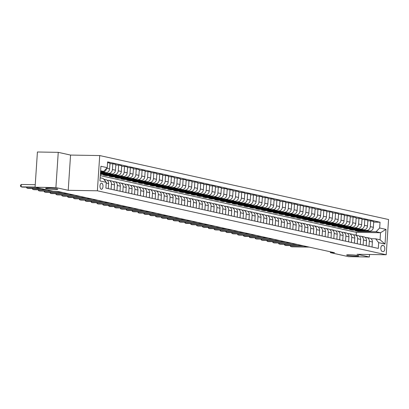 <?xml version="1.0" encoding="UTF-8"?>
<svg xmlns="http://www.w3.org/2000/svg" width="409" height="409" viewBox="0 0 409 409"><rect width="100%" height="100%" fill="white"/><g stroke="black" fill="none" stroke-linecap="round" stroke-linejoin="round"><path stroke-width="0.61" d="M54.704 189.449A6.13 0.537 3.8 0 1 45.588 188.38A6.13 0.537 3.8 0 1 48.707 188.12A6.13 0.537 3.8 0 1 57.822 189.193A6.13 0.537 3.8 0 1 54.704 189.449M355.728 256.116A6.13 0.537 3.8 0 1 346.607 255.047A6.13 0.537 3.8 0 1 349.726 254.787A6.13 0.537 3.8 0 1 358.846 255.86A6.13 0.537 3.8 0 1 355.728 256.116M101.289 189.244A3.067 1.513 91 0 0 101.437 189.265A3.067 1.513 91 0 0 102.996 186.376A3.067 1.513 91 0 0 101.693 183.15A3.067 1.513 91 0 0 101.539 183.13A3.067 1.513 91 0 0 99.98 186.018A3.067 1.513 91 0 0 101.289 189.244M58.247 152.342L55.905 187.583L68.216 190.308L70.558 155.072L58.247 152.342L37.418 152L35.077 187.235L53.247 191.259L57.413 191.33L334.521 252.701L330.354 252.634L348.524 256.658L369.358 257L369.521 254.485M70.558 155.072L99.719 155.558L388.55 219.521L386.208 254.761L97.378 190.793L99.719 155.558M383.53 245.666L382.497 245.436A2.97 1.467 91 0 0 382.354 245.42A2.97 1.467 91 0 0 380.84 248.217A2.97 1.467 91 0 0 382.108 251.341L383.141 251.571A2.97 1.467 91 0 0 383.284 251.586A2.97 1.467 91 0 0 384.797 248.79A2.97 1.467 91 0 0 383.53 245.666L381.786 245.635M379.659 227.992L385.994 229.393L385.017 244.061L378.688 242.66L375.605 238.795L380.063 239.781L380.528 232.731L376.075 231.745L379.659 227.992L380.043 222.23L107.623 161.898L107.24 167.659L103.656 171.412L100.614 170.742M100.144 177.787L103.186 178.462L106.268 182.327L105.885 188.089L378.305 248.421L378.688 242.66M106.268 182.327L99.939 180.926L100.911 166.258L107.24 167.659M55.905 187.583L35.077 187.235M68.216 190.308L97.378 190.793M386.208 254.761L357.047 254.275L369.358 257M330.411 251.791L330.354 252.634M356.178 235.149L356.367 232.332L380.528 232.731L385.994 229.393M375.605 238.795L371.019 238.718M111.105 189.244L111.442 184.188A3.834 3.318 -77.5 0 0 108.937 180.389A3.834 3.318 -77.5 0 0 108.359 180.323L107.27 180.308M116.969 190.543L117.301 185.487A3.834 3.318 -77.5 0 0 114.796 181.688A3.834 3.318 -77.5 0 0 114.223 181.622L113.135 181.606M122.828 191.841L123.165 186.785A3.834 3.318 -77.5 0 0 120.66 182.987A3.834 3.318 -77.5 0 0 120.082 182.92L118.993 182.9M128.687 193.14L129.024 188.084A3.834 3.318 -77.5 0 0 126.519 184.285A3.834 3.318 -77.5 0 0 125.946 184.219L124.852 184.198M134.551 194.439L134.888 189.382A3.834 3.318 -77.5 0 0 132.383 185.584A3.834 3.318 -77.5 0 0 131.805 185.517L130.716 185.497M140.41 195.737L140.747 190.681A3.834 3.318 -77.5 0 0 138.242 186.882A3.834 3.318 -77.5 0 0 137.669 186.816L136.575 186.795M146.274 197.036L146.606 191.979A3.834 3.318 -77.5 0 0 144.106 188.181A3.834 3.318 -77.5 0 0 143.528 188.114L142.439 188.094M152.133 198.329L152.47 193.278A3.834 3.318 -77.5 0 0 149.965 189.479A3.834 3.318 -77.5 0 0 149.387 189.408L148.298 189.393M157.992 199.628L158.329 194.572A3.834 3.318 -77.5 0 0 155.824 190.778A3.834 3.318 -77.5 0 0 155.251 190.706L154.162 190.691M163.856 200.926L164.193 195.87A3.834 3.318 -77.5 0 0 161.688 192.077A3.834 3.318 -77.5 0 0 161.11 192.005L160.021 191.99M169.715 202.225L170.052 197.169A3.834 3.318 -77.5 0 0 167.547 193.37A3.834 3.318 -77.5 0 0 166.974 193.304L165.88 193.288M175.579 203.524L175.911 198.467A3.834 3.318 -77.5 0 0 173.411 194.669A3.834 3.318 -77.5 0 0 172.833 194.602L171.744 194.582M181.438 204.822L181.775 199.766A3.834 3.318 -77.5 0 0 179.27 195.967A3.834 3.318 -77.5 0 0 178.692 195.901L177.603 195.88M187.302 206.121L187.634 201.064A3.834 3.318 -77.5 0 0 185.129 197.266A3.834 3.318 -77.5 0 0 184.556 197.199L183.467 197.179M193.16 207.419L193.498 202.363A3.834 3.318 -77.5 0 0 190.993 198.564A3.834 3.318 -77.5 0 0 190.415 198.498L189.326 198.477M199.019 208.718L199.357 203.662A3.834 3.318 -77.5 0 0 196.852 199.863A3.834 3.318 -77.5 0 0 196.279 199.797L195.185 199.776M204.883 210.011L205.216 204.96A3.834 3.318 -77.5 0 0 202.716 201.162A3.834 3.318 -77.5 0 0 202.138 201.095L201.049 201.075M210.742 211.31L211.08 206.254A3.834 3.318 -77.5 0 0 208.575 202.46A3.834 3.318 -77.5 0 0 207.997 202.389L206.908 202.373M216.606 212.608L216.939 207.552A3.834 3.318 -77.5 0 0 214.434 203.759A3.834 3.318 -77.5 0 0 213.861 203.687L212.772 203.672M222.465 213.907L222.803 208.851A3.834 3.318 -77.5 0 0 220.298 205.052A3.834 3.318 -77.5 0 0 219.72 204.986L218.631 204.97M228.324 215.206L228.662 210.149A3.834 3.318 -77.5 0 0 226.157 206.351A3.834 3.318 -77.5 0 0 225.584 206.284L224.49 206.269M234.188 216.504L234.521 211.448A3.834 3.318 -77.5 0 0 232.021 207.649A3.834 3.318 -77.5 0 0 231.443 207.583L230.354 207.562M240.047 217.803L240.385 212.746A3.834 3.318 -77.5 0 0 237.88 208.948A3.834 3.318 -77.5 0 0 237.302 208.881L236.213 208.861M245.911 219.101L246.244 214.045A3.834 3.318 -77.5 0 0 243.744 210.246A3.834 3.318 -77.5 0 0 243.166 210.18L242.077 210.16M251.77 220.4L252.108 215.344A3.834 3.318 -77.5 0 0 249.602 211.545A3.834 3.318 -77.5 0 0 249.025 211.479L247.936 211.458M257.629 221.693L257.967 216.642A3.834 3.318 -77.5 0 0 255.461 212.844A3.834 3.318 -77.5 0 0 254.889 212.777L253.8 212.757M263.493 222.992L263.831 217.936A3.834 3.318 -77.5 0 0 261.325 214.142A3.834 3.318 -77.5 0 0 260.748 214.071L259.659 214.055M269.352 224.29L269.689 219.234A3.834 3.318 -77.5 0 0 267.184 215.441A3.834 3.318 -77.5 0 0 266.612 215.369L265.518 215.354M275.216 225.589L275.548 220.533A3.834 3.318 -77.5 0 0 273.048 216.734A3.834 3.318 -77.5 0 0 272.471 216.668L271.382 216.652M281.075 226.888L281.412 221.831A3.834 3.318 -77.5 0 0 278.907 218.033A3.834 3.318 -77.5 0 0 278.33 217.966L277.241 217.951M286.934 228.186L287.271 223.13A3.834 3.318 -77.5 0 0 284.766 219.331A3.834 3.318 -77.5 0 0 284.194 219.265L283.105 219.244M292.798 229.485L293.135 224.429A3.834 3.318 -77.5 0 0 290.63 220.63A3.834 3.318 -77.5 0 0 290.053 220.563L288.964 220.543M298.657 230.783L298.994 225.727A3.834 3.318 -77.5 0 0 296.489 221.929A3.834 3.318 -77.5 0 0 295.917 221.862L294.823 221.842M304.521 232.082L304.853 227.026A3.834 3.318 -77.5 0 0 302.353 223.227A3.834 3.318 -77.5 0 0 301.776 223.161L300.687 223.14M310.38 233.381L310.717 228.324A3.834 3.318 -77.5 0 0 308.212 224.526A3.834 3.318 -77.5 0 0 307.634 224.459L306.546 224.439M316.244 234.674L316.576 229.623A3.834 3.318 -77.5 0 0 314.071 225.824A3.834 3.318 -77.5 0 0 313.499 225.753L312.41 225.737M322.103 235.973L322.44 230.916A3.834 3.318 -77.5 0 0 319.935 227.123A3.834 3.318 -77.5 0 0 319.357 227.051L318.268 227.036M327.962 237.271L328.299 232.215A3.834 3.318 -77.5 0 0 325.794 228.421A3.834 3.318 -77.5 0 0 325.221 228.35L324.127 228.334M333.826 238.57L334.158 233.513A3.834 3.318 -77.5 0 0 331.658 229.715A3.834 3.318 -77.5 0 0 331.08 229.648L329.991 229.633M339.685 239.868L340.022 234.812A3.834 3.318 -77.5 0 0 337.517 231.013A3.834 3.318 -77.5 0 0 336.939 230.947L335.85 230.932M345.549 241.167L345.881 236.111A3.834 3.318 -77.5 0 0 343.376 232.312A3.834 3.318 -77.5 0 0 342.803 232.246L341.714 232.225M351.408 242.465L351.745 237.409A3.834 3.318 -77.5 0 0 349.24 233.611A3.834 3.318 -77.5 0 0 348.662 233.544L347.573 233.524M357.267 243.764L357.604 238.708A3.834 3.318 -77.5 0 0 355.099 234.909A3.834 3.318 -77.5 0 0 354.526 234.843L353.432 234.822M363.131 245.063L363.468 240.006A3.834 3.318 -77.5 0 0 360.963 236.208A3.834 3.318 -77.5 0 0 360.385 236.141L359.296 236.121M368.99 246.356L369.327 241.305A3.834 3.318 -77.5 0 0 366.822 237.506A3.834 3.318 -77.5 0 0 366.249 237.44L365.155 237.419M358.202 230.87L358.161 231.448L376.075 231.745M358.161 231.448L355.349 230.824L369.762 231.065A3.834 3.318 -77.5 0 0 373.351 227.312L373.729 221.55L370.682 220.875L367.834 220.824M352.338 229.572L352.302 230.149L366.715 230.39A3.834 3.318 -77.5 0 0 370.298 226.637L370.682 220.875M352.302 230.149L349.485 229.526L363.903 229.766A3.834 3.318 -77.5 0 0 367.486 226.013L367.87 220.252L364.823 219.577L361.97 219.526M346.479 228.278L346.438 228.851L360.856 229.091A3.834 3.318 -77.5 0 0 364.439 225.339L364.823 219.577M346.438 228.851L343.626 228.227L358.039 228.467A3.834 3.318 -77.5 0 0 361.628 224.715L362.011 218.953L358.964 218.278L356.111 218.227M340.615 226.98L340.579 227.552L354.992 227.793A3.834 3.318 -77.5 0 0 358.581 224.04L358.964 218.278M340.579 227.552L337.768 226.929L352.18 227.169A3.834 3.318 -77.5 0 0 355.764 223.416L356.147 217.654L353.1 216.98L350.247 216.934M334.756 225.681L334.715 226.254L349.133 226.494A3.834 3.318 -77.5 0 0 352.716 222.741L353.1 216.98M334.715 226.254L331.904 225.63L346.321 225.87A3.834 3.318 -77.5 0 0 349.905 222.118L350.288 216.356L347.241 215.681L344.388 215.635M328.892 224.383L328.856 224.955L343.269 225.195A3.834 3.318 -77.5 0 0 346.858 221.443L347.241 215.681M328.856 224.955L326.045 224.337L340.457 224.577A3.834 3.318 -77.5 0 0 344.046 220.819L344.424 215.057L341.377 214.382L338.529 214.336M323.033 223.084L322.998 223.662L337.41 223.897A3.834 3.318 -77.5 0 0 340.994 220.144L341.377 214.382M322.998 223.662L320.181 223.038L334.598 223.278A3.834 3.318 -77.5 0 0 338.182 219.521L338.565 213.759L335.518 213.084L332.665 213.038M317.174 221.785L317.133 222.363L331.551 222.603A3.834 3.318 -77.5 0 0 335.135 218.846L335.518 213.084M317.133 222.363L314.322 221.739L328.734 221.98A3.834 3.318 -77.5 0 0 332.323 218.222L332.706 212.46L329.654 211.785L326.806 211.739M311.31 220.487L311.275 221.064L325.687 221.305A3.834 3.318 -77.5 0 0 329.276 217.547L329.654 211.785M311.275 221.064L308.458 220.441L322.875 220.681A3.834 3.318 -77.5 0 0 326.459 216.928L326.842 211.162L323.795 210.487L320.942 210.441M305.451 219.188L305.411 219.766L319.828 220.006A3.834 3.318 -77.5 0 0 323.412 216.249L323.795 210.487M305.411 219.766L302.599 219.142L317.016 219.382A3.834 3.318 -77.5 0 0 320.6 215.63L320.983 209.868L317.936 209.193L315.083 209.142M299.587 217.89L299.552 218.467L313.964 218.708A3.834 3.318 -77.5 0 0 317.553 214.955L317.936 209.193M299.552 218.467L296.74 217.844L311.152 218.084A3.834 3.318 -77.5 0 0 314.741 214.331L315.119 208.57L312.072 207.895L309.219 207.844M293.728 216.591L293.693 217.169L308.105 217.409A3.834 3.318 -77.5 0 0 311.689 213.656L312.072 207.895M293.693 217.169L290.876 216.545L305.293 216.785A3.834 3.318 -77.5 0 0 308.877 213.033L309.26 207.271L306.213 206.596L303.36 206.545M287.87 215.298L287.829 215.87L302.246 216.11A3.834 3.318 -77.5 0 0 305.83 212.358L306.213 206.596M287.829 215.87L285.017 215.246L299.429 215.487A3.834 3.318 -77.5 0 0 303.018 211.734L303.401 205.972L300.349 205.298L297.501 205.252M282.005 213.999L281.97 214.572L296.382 214.812A3.834 3.318 -77.5 0 0 299.971 211.059L300.349 205.298M281.97 214.572L279.153 213.948L293.57 214.188A3.834 3.318 -77.5 0 0 297.154 210.436L297.537 204.674L294.49 203.999L291.637 203.953M276.147 212.7L276.106 213.273L290.523 213.513A3.834 3.318 -77.5 0 0 294.107 209.761L294.49 203.999M276.106 213.273L273.294 212.654L287.706 212.89A3.834 3.318 -77.5 0 0 291.295 209.137L291.678 203.375L288.631 202.7L285.779 202.654M270.283 211.402L270.247 211.974L284.659 212.215A3.834 3.318 -77.5 0 0 288.248 208.462L288.631 202.7M270.247 211.974L267.435 211.356L281.847 211.596A3.834 3.318 -77.5 0 0 285.431 207.838L285.814 202.077L282.767 201.402L279.914 201.356M264.424 210.103L264.383 210.681L278.8 210.921A3.834 3.318 -77.5 0 0 282.384 207.164L282.767 201.402M264.383 210.681L261.571 210.057L275.988 210.298A3.834 3.318 -77.5 0 0 279.572 206.54L279.955 200.778L276.908 200.103L274.056 200.057M258.565 208.805L258.524 209.382L272.941 209.623A3.834 3.318 -77.5 0 0 276.525 205.865L276.908 200.103M258.524 209.382L255.712 208.759L270.124 208.999A3.834 3.318 -77.5 0 0 273.713 205.241L274.091 199.48L271.044 198.805L268.197 198.759M252.701 207.506L252.665 208.084L267.077 208.324A3.834 3.318 -77.5 0 0 270.666 204.566L271.044 198.805M252.665 208.084L249.848 207.46L264.265 207.7A3.834 3.318 -77.5 0 0 267.849 203.948L268.232 198.186L265.185 197.506L262.333 197.46M246.842 206.208L246.801 206.785L261.218 207.026A3.834 3.318 -77.5 0 0 264.802 203.273L265.185 197.506M246.801 206.785L243.989 206.162L258.401 206.402A3.834 3.318 -77.5 0 0 261.99 202.649L262.374 196.887L259.326 196.213L256.474 196.162M240.978 204.909L240.942 205.487L255.354 205.727A3.834 3.318 -77.5 0 0 258.943 201.974L259.326 196.213M240.942 205.487L238.13 204.863L252.542 205.103A3.834 3.318 -77.5 0 0 256.126 201.351L256.509 195.589L253.462 194.914L250.61 194.863M235.119 203.616L235.078 204.188L249.495 204.428A3.834 3.318 -77.5 0 0 253.079 200.676L253.462 194.914M235.078 204.188L232.266 203.564L246.683 203.805A3.834 3.318 -77.5 0 0 250.267 200.052L250.651 194.29L247.603 193.615L244.751 193.569M229.255 202.317L229.219 202.89L243.631 203.13A3.834 3.318 -77.5 0 0 247.22 199.377L247.603 193.615M229.219 202.89L226.407 202.266L240.819 202.506A3.834 3.318 -77.5 0 0 244.408 198.754L244.786 192.992L241.739 192.317L238.892 192.271M223.396 201.018L223.36 201.591L237.772 201.831A3.834 3.318 -77.5 0 0 241.356 198.079L241.739 192.317M223.36 201.591L220.543 200.967L234.96 201.208A3.834 3.318 -77.5 0 0 238.544 197.455L238.928 191.693L235.881 191.018L233.028 190.972M217.537 199.72L217.496 200.292L231.913 200.533A3.834 3.318 -77.5 0 0 235.497 196.78L235.881 191.018M217.496 200.292L214.684 199.674L229.096 199.914A3.834 3.318 -77.5 0 0 232.685 196.156L233.069 190.395L230.016 189.72L227.169 189.674M211.673 198.421L211.637 198.999L226.049 199.239A3.834 3.318 -77.5 0 0 229.638 195.482L230.016 189.72M211.637 198.999L208.82 198.375L223.237 198.616A3.834 3.318 -77.5 0 0 226.821 194.858L227.205 189.096L224.158 188.421L221.305 188.375M205.814 197.123L205.773 197.7L220.19 197.941A3.834 3.318 -77.5 0 0 223.774 194.183L224.158 188.421M205.773 197.7L202.961 197.077L217.378 197.317A3.834 3.318 -77.5 0 0 220.962 193.559L221.346 187.797L218.299 187.123L215.446 187.077M199.95 195.824L199.914 196.402L214.326 196.642A3.834 3.318 -77.5 0 0 217.915 192.884L218.299 187.123M199.914 196.402L197.102 195.778L211.514 196.018A3.834 3.318 -77.5 0 0 215.103 192.266L215.482 186.499L212.435 185.824L209.587 185.778M194.091 194.526L194.055 195.103L208.467 195.344A3.834 3.318 -77.5 0 0 212.051 191.591L212.435 185.824M194.055 195.103L191.238 194.479L205.655 194.72A3.834 3.318 -77.5 0 0 209.239 190.967L209.623 185.205L206.576 184.531L203.723 184.479M188.232 193.227L188.191 193.805L202.608 194.045A3.834 3.318 -77.5 0 0 206.192 190.292L206.576 184.531M188.191 193.805L185.379 193.181L199.791 193.421A3.834 3.318 -77.5 0 0 203.38 189.669L203.764 183.907L200.712 183.232L197.864 183.181M182.368 191.933L182.332 192.506L196.744 192.746A3.834 3.318 -77.5 0 0 200.333 188.994L200.712 183.232M182.332 192.506L179.515 191.882L193.932 192.123A3.834 3.318 -77.5 0 0 197.516 188.37L197.9 182.608L194.853 181.933L192 181.882M176.509 190.635L176.468 191.207L190.885 191.448A3.834 3.318 -77.5 0 0 194.469 187.695L194.853 181.933M176.468 191.207L173.656 190.584L188.068 190.824A3.834 3.318 -77.5 0 0 191.657 187.071L192.041 181.31L188.994 180.635L186.141 180.589M170.645 189.336L170.609 189.909L185.021 190.149A3.834 3.318 -77.5 0 0 188.61 186.397L188.994 180.635M170.609 189.909L167.797 189.285L182.209 189.525A3.834 3.318 -77.5 0 0 185.793 185.773L186.177 180.011L183.13 179.336L180.277 179.29M164.786 188.038L164.745 188.61L179.162 188.851A3.834 3.318 -77.5 0 0 182.746 185.098L183.13 179.336M164.745 188.61L161.933 187.992L176.351 188.232A3.834 3.318 -77.5 0 0 179.934 184.474L180.318 178.713L177.271 178.038L174.418 177.992M158.927 186.739L158.886 187.317L173.304 187.552A3.834 3.318 -77.5 0 0 176.887 183.799L177.271 178.038M158.886 187.317L156.074 186.693L170.487 186.933A3.834 3.318 -77.5 0 0 174.076 183.176L174.459 177.414L171.407 176.739L168.559 176.693M153.063 185.441L153.027 186.018L167.439 186.259A3.834 3.318 -77.5 0 0 171.028 182.501L171.407 176.739M153.027 186.018L150.21 185.395L164.628 185.635A3.834 3.318 -77.5 0 0 168.211 181.877L168.595 176.115L165.548 175.441L162.695 175.395M147.204 184.142L147.163 184.72L161.581 184.96A3.834 3.318 -77.5 0 0 165.164 181.202L165.548 175.441M147.163 184.72L144.351 184.096L158.764 184.336A3.834 3.318 -77.5 0 0 162.353 180.584L162.736 174.817L159.689 174.142L156.836 174.096M141.34 182.843L141.304 183.421L155.717 183.661A3.834 3.318 -77.5 0 0 159.305 179.904L159.689 174.142M141.304 183.421L138.493 182.797L152.905 183.038A3.834 3.318 -77.5 0 0 156.489 179.285L156.872 173.523L153.825 172.849L150.972 172.797M135.481 181.545L135.44 182.123L149.858 182.363A3.834 3.318 -77.5 0 0 153.441 178.61L153.825 172.849M135.44 182.123L132.628 181.499L147.046 181.739A3.834 3.318 -77.5 0 0 150.63 177.987L151.013 172.225L147.966 171.55L145.113 171.499M129.622 180.246L129.581 180.824L143.994 181.064A3.834 3.318 -77.5 0 0 147.583 177.312L147.966 171.55M129.581 180.824L126.77 180.2L141.182 180.441A3.834 3.318 -77.5 0 0 144.771 176.688L145.149 170.926L142.102 170.251L139.254 170.2M123.758 178.953L123.722 179.525L138.135 179.766A3.834 3.318 -77.5 0 0 141.718 176.013L142.102 170.251M123.722 179.525L120.906 178.902L135.323 179.142A3.834 3.318 -77.5 0 0 138.907 175.389L139.29 169.628L136.243 168.953L133.39 168.907M117.899 177.654L117.858 178.227L132.276 178.467A3.834 3.318 -77.5 0 0 135.86 174.715L136.243 168.953M117.858 178.227L115.047 177.603L129.459 177.843A3.834 3.318 -77.5 0 0 133.048 174.091L133.431 168.329L130.384 167.654L127.531 167.608M112.035 176.356L112 176.928L126.412 177.169A3.834 3.318 -77.5 0 0 130.001 173.416L130.384 167.654M112 176.928L109.188 176.31L123.6 176.545A3.834 3.318 -77.5 0 0 127.184 172.792L127.567 167.03L124.52 166.356L121.667 166.31M106.176 175.057L106.135 175.63L120.553 175.87A3.834 3.318 -77.5 0 0 124.137 172.117L124.52 166.356M106.135 175.63L103.324 175.011L117.741 175.251A3.834 3.318 -77.5 0 0 121.325 171.494L121.708 165.732L118.661 165.057L115.808 165.011M100.374 174.336L114.689 174.577A3.834 3.318 -77.5 0 0 118.278 170.819L118.661 165.057M100.415 173.759L111.877 173.953A3.834 3.318 -77.5 0 0 115.466 170.195L115.844 164.433L112.797 163.758L109.949 163.712M100.456 173.135L108.83 173.278A3.834 3.318 -77.5 0 0 112.414 169.52L112.797 163.758M100.491 172.562L106.018 172.654A3.834 3.318 -77.5 0 0 109.602 168.897L109.985 163.135L107.577 162.603M100.532 171.938L102.971 171.979A3.834 3.318 -77.5 0 0 106.539 168.39M100.573 171.361L103.656 171.412M356.367 232.332L100.287 175.619M372.037 247.031L372.374 241.98A3.834 3.318 -77.5 0 0 369.869 238.181L366.822 237.506M380.043 222.23L373.693 222.123M366.178 245.737L366.515 240.681A3.834 3.318 -77.5 0 0 364.01 236.883L360.963 236.208M360.319 244.439L360.651 239.383A3.834 3.318 -77.5 0 0 358.146 235.584L355.099 234.909M354.455 243.14L354.792 238.084A3.834 3.318 -77.5 0 0 352.287 234.285L349.24 233.611M348.596 241.842L348.928 236.785A3.834 3.318 -77.5 0 0 346.428 232.987L343.376 232.312M342.732 240.543L343.069 235.487A3.834 3.318 -77.5 0 0 340.564 231.688L337.517 231.013M336.873 239.245L337.21 234.188A3.834 3.318 -77.5 0 0 334.705 230.39L331.658 229.715M331.014 237.946L331.346 232.89A3.834 3.318 -77.5 0 0 328.841 229.096L325.794 228.421M325.15 236.647L325.487 231.591A3.834 3.318 -77.5 0 0 322.982 227.798L319.935 227.123M319.291 235.349L319.623 230.298A3.834 3.318 -77.5 0 0 317.123 226.499L314.071 225.824M313.427 234.055L313.764 228.999A3.834 3.318 -77.5 0 0 311.259 225.201L308.212 224.526M307.568 232.757L307.905 227.701A3.834 3.318 -77.5 0 0 305.4 223.902L302.353 223.227M301.704 231.458L302.041 226.402A3.834 3.318 -77.5 0 0 299.536 222.603L296.489 221.929M295.845 230.16L296.182 225.103A3.834 3.318 -77.5 0 0 293.677 221.305L290.63 220.63M289.986 228.861L290.318 223.805A3.834 3.318 -77.5 0 0 287.818 220.006L284.766 219.331M284.122 227.562L284.459 222.506A3.834 3.318 -77.5 0 0 281.954 218.708L278.907 218.033M278.263 226.264L278.595 221.208A3.834 3.318 -77.5 0 0 276.095 217.409L273.048 216.734M272.399 224.965L272.737 219.909A3.834 3.318 -77.5 0 0 270.231 216.116L267.184 215.441M266.54 223.667L266.878 218.616A3.834 3.318 -77.5 0 0 264.372 214.817L261.325 214.142M260.681 222.373L261.014 217.317A3.834 3.318 -77.5 0 0 258.508 213.518L255.461 212.844M254.817 221.075L255.155 216.018A3.834 3.318 -77.5 0 0 252.65 212.22L249.602 211.545M248.958 219.776L249.291 214.72A3.834 3.318 -77.5 0 0 246.791 210.921L243.744 210.246M243.094 218.478L243.432 213.421A3.834 3.318 -77.5 0 0 240.927 209.623L237.88 208.948M237.235 217.179L237.573 212.123A3.834 3.318 -77.5 0 0 235.068 208.324L232.021 207.649M231.376 215.88L231.709 210.824A3.834 3.318 -77.5 0 0 229.204 207.026L226.157 206.351M225.512 214.582L225.85 209.526A3.834 3.318 -77.5 0 0 223.345 205.727L220.298 205.052M219.653 213.283L219.986 208.227A3.834 3.318 -77.5 0 0 217.486 204.434L214.434 203.759M213.789 211.985L214.127 206.928A3.834 3.318 -77.5 0 0 211.622 203.135L208.575 202.46M207.93 210.686L208.268 205.635A3.834 3.318 -77.5 0 0 205.763 201.836L202.716 201.162M202.066 209.393L202.404 204.336A3.834 3.318 -77.5 0 0 199.899 200.538L196.852 199.863M196.208 208.094L196.545 203.038A3.834 3.318 -77.5 0 0 194.04 199.239L190.993 198.564M190.349 206.796L190.681 201.739A3.834 3.318 -77.5 0 0 188.181 197.941L185.129 197.266M184.485 205.497L184.822 200.441A3.834 3.318 -77.5 0 0 182.317 196.642L179.27 195.967M178.626 204.198L178.963 199.142A3.834 3.318 -77.5 0 0 176.458 195.344L173.411 194.669M172.762 202.9L173.099 197.844A3.834 3.318 -77.5 0 0 170.594 194.045L167.547 193.37M166.903 201.601L167.24 196.545A3.834 3.318 -77.5 0 0 164.735 192.751L161.688 192.077M161.044 200.303L161.376 195.246A3.834 3.318 -77.5 0 0 158.871 191.453L155.824 190.778M155.18 199.004L155.517 193.953A3.834 3.318 -77.5 0 0 153.012 190.154L149.965 189.479M149.321 197.711L149.653 192.654A3.834 3.318 -77.5 0 0 147.153 188.856L144.106 188.181M143.457 196.412L143.794 191.356A3.834 3.318 -77.5 0 0 141.289 187.557L138.242 186.882M137.598 195.113L137.935 190.057A3.834 3.318 -77.5 0 0 135.43 186.259L132.383 185.584M131.739 193.815L132.071 188.759A3.834 3.318 -77.5 0 0 129.566 184.96L126.519 184.285M125.875 192.516L126.212 187.46A3.834 3.318 -77.5 0 0 123.707 183.661L120.66 182.987M120.016 191.218L120.348 186.161A3.834 3.318 -77.5 0 0 117.848 182.363L114.796 181.688M114.152 189.919L114.489 184.863A3.834 3.318 -77.5 0 0 111.984 181.064L108.937 180.389M108.293 188.621L108.63 183.564A3.834 3.318 -77.5 0 0 106.125 179.771L103.825 179.26M105.333 181.151A3.834 3.318 -77.5 0 0 103.988 179.469M380.063 239.781L385.017 244.061M290.804 245.594L290.743 246.555L308.074 246.842M290.078 245.584L290.743 246.555L291.914 246.816L309.245 247.102M284.945 244.296L284.879 245.257L302.21 245.543M284.219 244.285L284.879 245.257L286.055 245.518L303.381 245.804M279.081 242.997L279.02 243.958L296.351 244.25M278.355 242.987L279.02 243.958L280.191 244.219L297.522 244.505M273.222 241.704L273.156 242.66L290.487 242.951M272.496 241.688L273.156 242.66L274.332 242.92L291.663 243.207M267.363 240.405L267.297 241.361L284.628 241.653M266.632 240.39L267.297 241.361L268.468 241.622L285.799 241.913M261.499 239.107L261.438 240.063L278.769 240.354M260.773 239.091L261.438 240.063L262.609 240.323L279.94 240.615M255.64 237.808L255.574 238.769L272.905 239.055M254.914 237.798L255.574 238.769L256.75 239.025L274.076 239.316M249.776 236.509L249.715 237.471L267.046 237.757M249.05 236.499L249.715 237.471L250.886 237.726L268.217 238.018M243.917 235.211L243.851 236.172L261.182 236.458M243.191 235.201L243.851 236.172L245.027 236.433L262.358 236.719M238.053 233.912L237.992 234.873L255.323 235.16M237.327 233.902L237.992 234.873L239.163 235.134L256.494 235.42M232.194 232.614L232.133 233.575L249.459 233.861M231.468 232.603L232.133 233.575L233.304 233.836L250.635 234.122M226.335 231.315L226.269 232.276L243.6 232.568M225.604 231.305L226.269 232.276L227.44 232.537L244.771 232.823M220.471 230.022L220.41 230.978L237.741 231.269M219.745 230.006L220.41 230.978L221.581 231.238L238.912 231.525M214.613 228.723L214.546 229.679L231.877 229.97M213.887 228.708L214.546 229.679L215.722 229.94L233.053 230.226M208.748 227.424L208.687 228.38L226.019 228.672M208.023 227.409L208.687 228.38L209.858 228.641L227.189 228.933M202.89 226.126L202.828 227.082L220.154 227.373M202.164 226.111L202.828 227.082L203.999 227.343L221.33 227.634M197.031 224.827L196.964 225.788L214.296 226.075M196.3 224.817L196.964 225.788L198.135 226.044L215.466 226.335M191.167 223.529L191.105 224.49L208.437 224.776M190.441 223.518L191.105 224.49L192.276 224.745L209.607 225.037M185.308 222.23L185.241 223.191L202.573 223.478M184.582 222.22L185.241 223.191L186.417 223.452L203.743 223.738M179.444 220.932L179.382 221.893L196.714 222.179M178.718 220.921L179.382 221.893L180.553 222.153L197.884 222.44M173.585 219.633L173.518 220.594L190.85 220.88M172.859 219.623L173.518 220.594L174.694 220.855L192.025 221.141M167.726 218.334L167.659 219.296L184.991 219.587M166.995 218.324L167.659 219.296L168.83 219.556L186.161 219.843M161.862 217.041L161.8 217.997L179.132 218.288M161.136 217.026L161.8 217.997L162.971 218.258L180.303 218.544M156.003 215.742L155.936 216.698L173.268 216.99M155.277 215.727L155.936 216.698L157.112 216.959L174.438 217.251M150.139 214.444L150.077 215.4L167.409 215.691M149.413 214.428L150.077 215.4L151.248 215.661L168.58 215.952M144.28 213.145L144.213 214.106L161.545 214.393M143.554 213.135L144.213 214.106L145.389 214.362L162.721 214.653M138.416 211.847L138.354 212.808L155.686 213.094M137.69 211.836L138.354 212.808L139.525 213.063L156.857 213.355M132.557 210.548L132.496 211.509L149.827 211.796M131.831 210.538L132.496 211.509L133.666 211.77L150.998 212.056M126.698 209.25L126.632 210.211L143.963 210.497M125.972 209.239L126.632 210.211L127.802 210.471L145.134 210.758M120.834 207.951L120.773 208.912L138.104 209.198M120.108 207.941L120.773 208.912L121.943 209.173L139.275 209.459M114.975 206.652L114.909 207.614L132.24 207.905M114.249 206.642L114.909 207.614L116.084 207.874L133.416 208.161M109.111 205.359L109.05 206.315L126.381 206.606M108.385 205.344L109.05 206.315L110.22 206.576L127.552 206.862M103.252 204.06L103.191 205.016L120.517 205.308M102.526 204.045L103.191 205.016L104.361 205.277L121.693 205.569M97.393 202.762L97.327 203.718L114.658 204.009M96.662 202.746L97.327 203.718L98.497 203.979L115.829 204.27M91.529 201.463L91.468 202.424L108.799 202.711M90.803 201.453L91.468 202.424L92.638 202.68L109.97 202.971M85.67 200.165L85.604 201.126L102.935 201.412M84.944 200.154L85.604 201.126L86.78 201.381L104.111 201.673M79.806 198.866L79.745 199.827L97.076 200.113M79.08 198.856L79.745 199.827L80.916 200.088L98.247 200.374M73.947 197.567L73.881 198.529L91.212 198.815M73.221 197.557L73.881 198.529L75.057 198.789L92.388 199.076M68.088 196.269L68.022 197.23L85.353 197.516M67.357 196.259L68.022 197.23L69.193 197.491L86.524 197.777M62.224 194.97L62.163 195.931L79.494 196.218M61.498 194.96L62.163 195.931L63.334 196.192L80.665 196.478M56.365 193.677L56.299 194.633L73.63 194.924M55.639 193.661L56.299 194.633L57.475 194.894L74.801 195.18M50.501 192.378L50.44 193.334L67.771 193.626M49.775 192.363L50.44 193.334L51.611 193.595L68.942 193.881M44.642 191.08L44.576 192.036L61.907 192.327M43.916 191.064L44.576 192.036L45.752 192.296L63.083 192.588M38.778 189.781L38.717 190.737L51.882 190.957M38.052 189.766L38.717 190.737L39.888 190.998L53.052 191.218M32.919 188.483L32.858 189.444L46.023 189.658M32.193 188.472L32.858 189.444L34.029 189.699L47.193 189.919M27.06 187.184L26.994 188.145L40.159 188.365M26.334 187.174L26.994 188.145L28.165 188.401L41.335 188.621M35.246 184.699L21.294 184.464L21.135 186.847L35.087 187.077M21.294 184.464L20.511 185.236L20.45 186.192L21.135 186.847L22.306 187.107L35.471 187.322M366.715 230.39L369.762 231.065M360.856 229.091L363.903 229.766M354.992 227.793L358.039 228.467M349.133 226.494L352.18 227.169M343.269 225.195L346.321 225.87M337.41 223.897L340.457 224.577M331.551 222.603L334.598 223.278M325.687 221.305L328.734 221.98M319.828 220.006L322.875 220.681M313.964 218.708L317.016 219.382M308.105 217.409L311.152 218.084M302.246 216.11L305.293 216.785M296.382 214.812L299.429 215.487M290.523 213.513L293.57 214.188M284.659 212.215L287.706 212.89M278.8 210.921L281.847 211.596M272.941 209.623L275.988 210.298M267.077 208.324L270.124 208.999M261.218 207.026L264.265 207.7M255.354 205.727L258.401 206.402M249.495 204.428L252.542 205.103M243.631 203.13L246.683 203.805M237.772 201.831L240.819 202.506M231.913 200.533L234.96 201.208M226.049 199.239L229.096 199.914M220.19 197.941L223.237 198.616M214.326 196.642L217.378 197.317M208.467 195.344L211.514 196.018M202.608 194.045L205.655 194.72M196.744 192.746L199.791 193.421M190.885 191.448L193.932 192.123M185.021 190.149L188.068 190.824M179.162 188.851L182.209 189.525M173.304 187.552L176.351 188.232M167.439 186.259L170.487 186.933M161.581 184.96L164.628 185.635M155.717 183.661L158.764 184.336M149.858 182.363L152.905 183.038M143.994 181.064L147.046 181.739M138.135 179.766L141.182 180.441M132.276 178.467L135.323 179.142M126.412 177.169L129.459 177.843M120.553 175.87L123.6 176.545M114.689 174.577L117.741 175.251M108.83 173.278L111.877 173.953M102.971 171.979L106.018 172.654M370.298 226.637L373.351 227.312M369.327 241.305L372.374 241.98M363.468 240.006L366.515 240.681M364.439 225.339L367.486 226.013M357.604 238.708L360.651 239.383M358.581 224.04L361.628 224.715M351.745 237.409L354.792 238.084M352.716 222.741L355.764 223.416M345.881 236.111L348.928 236.785M346.858 221.443L349.905 222.118M340.022 234.812L343.069 235.487M340.994 220.144L344.046 220.819M334.158 233.513L337.21 234.188M335.135 218.846L338.182 219.521M328.299 232.215L331.346 232.89M329.276 217.547L332.323 218.222M322.44 230.916L325.487 231.591M323.412 216.249L326.459 216.928M316.576 229.623L319.623 230.298M317.553 214.955L320.6 215.63M310.717 228.324L313.764 228.999M311.689 213.656L314.741 214.331M304.853 227.026L307.905 227.701M305.83 212.358L308.877 213.033M298.994 225.727L302.041 226.402M299.971 211.059L303.018 211.734M293.135 224.429L296.182 225.103M294.107 209.761L297.154 210.436M287.271 223.13L290.318 223.805M288.248 208.462L291.295 209.137M281.412 221.831L284.459 222.506M282.384 207.164L285.431 207.838M275.548 220.533L278.595 221.208M276.525 205.865L279.572 206.54M269.689 219.234L272.737 219.909M270.666 204.566L273.713 205.241M263.831 217.936L266.878 218.616M264.802 203.273L267.849 203.948M257.967 216.642L261.014 217.317M258.943 201.974L261.99 202.649M252.108 215.344L255.155 216.018M253.079 200.676L256.126 201.351M246.244 214.045L249.291 214.72M247.22 199.377L250.267 200.052M240.385 212.746L243.432 213.421M241.356 198.079L244.408 198.754M234.521 211.448L237.573 212.123M235.497 196.78L238.544 197.455M228.662 210.149L231.709 210.824M229.638 195.482L232.685 196.156M222.803 208.851L225.85 209.526M223.774 194.183L226.821 194.858M216.939 207.552L219.986 208.227M217.915 192.884L220.962 193.559M211.08 206.254L214.127 206.928M212.051 191.591L215.103 192.266M205.216 204.96L208.268 205.635M206.192 190.292L209.239 190.967M199.357 203.662L202.404 204.336M200.333 188.994L203.38 189.669M193.498 202.363L196.545 203.038M194.469 187.695L197.516 188.37M187.634 201.064L190.681 201.739M188.61 186.397L191.657 187.071M181.775 199.766L184.822 200.441M182.746 185.098L185.793 185.773M175.911 198.467L178.963 199.142M176.887 183.799L179.934 184.474M170.052 197.169L173.099 197.844M171.028 182.501L174.076 183.176M164.193 195.87L167.24 196.545M165.164 181.202L168.211 181.877M158.329 194.572L161.376 195.246M159.305 179.904L162.353 180.584M152.47 193.278L155.517 193.953M153.441 178.61L156.489 179.285M146.606 191.979L149.653 192.654M147.583 177.312L150.63 177.987M140.747 190.681L143.794 191.356M141.718 176.013L144.771 176.688M134.888 189.382L137.935 190.057M135.86 174.715L138.907 175.389M129.024 188.084L132.071 188.759M130.001 173.416L133.048 174.091M123.165 186.785L126.212 187.46M124.137 172.117L127.184 172.792M117.301 185.487L120.348 186.161M118.278 170.819L121.325 171.494M111.442 184.188L114.489 184.863M112.414 169.52L115.466 170.195M106.217 183.033L108.63 183.564M106.677 168.252L109.602 168.897M382.205 245.431L382.497 245.436"/></g></svg>
